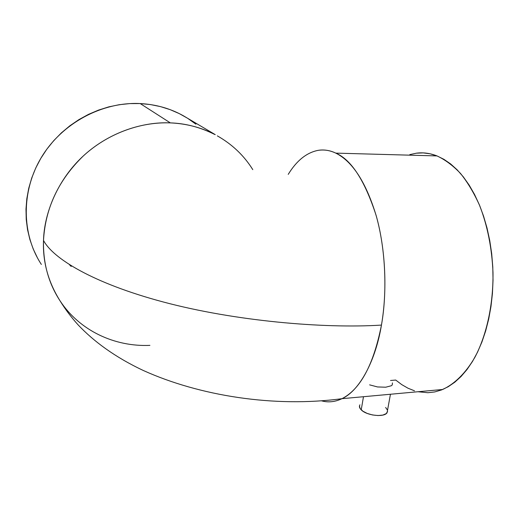 <?xml version="1.0" encoding="UTF-8"?>
<svg xmlns="http://www.w3.org/2000/svg" width="519" height="519" viewBox="0 0 519 519"><rect width="100%" height="100%" fill="white"/><g stroke="black" fill="none" stroke-linecap="round" stroke-linejoin="round"><path stroke-width="0.78" d="M170.336 122.886C143.607 121.615 109.911 131.82 84.072 155.259C58.232 178.692 44.238 212.342 43.505 240.42C52.691 258.118 92.116 282.998 163.316 301.993C234.484 321.008 323.687 328.78 381.446 325.089C387.142 293.618 386.006 250.015 376.08 215.275C364.675 180.365 351.246 159.651 335.793 153.124C330.103 150.361 324.2 149.44 318.082 150.361C323.888 149.388 329.792 150.309 335.793 153.124C352.68 161.565 366.213 182.636 376.379 216.345C385.5 249.237 387.453 290.575 381.446 325.089C373.557 364.727 360.4 389.256 341.982 398.676C335.216 401.907 328.482 402.647 321.78 400.902C328.306 402.666 335.04 401.92 341.982 398.676C359.959 390.567 375.769 359.907 381.446 325.089C323.687 328.78 234.484 321.008 163.316 301.993C92.116 282.998 52.691 258.118 43.505 240.42C45.315 208.113 58.576 179.963 83.28 155.985C107.42 133.779 139.845 121.744 170.336 122.886C186.438 123.606 201.242 127.473 214.756 134.479C200.243 127.22 185.439 123.353 170.336 122.886L140.195 103.56L170.336 122.886M359.933 404.814C358.973 406.332 359.401 408.005 361.224 409.848L363.482 396.711L361.224 409.848C366.557 415.609 384.326 417.6 387.07 412.748L387.518 410.295M392.442 382.899L392.247 384.929L391.332 385.747L385.753 387.206L377.547 386.953L369.619 384.858M149.907 345.369C114.699 346.952 79.589 330.72 59.99 300.748C65.316 309.402 71.395 317.479 78.213 324.985C93.459 341.106 114.673 357.053 143.51 370.579C199.088 395.686 274.116 407.863 341.982 398.676L442.675 389.484C454.65 383.93 465.828 372.973 475.008 357.091C486.705 334.839 493.394 304.296 492.992 272.481C491.934 248.251 487.529 226.031 479.777 205.835C474.191 193.321 467.788 182.552 460.574 173.515C453.035 165.613 445.179 159.748 437.011 155.921L335.793 153.124L437.011 155.921C430.063 153.209 423.199 152.294 416.433 153.183L423.212 152.897L430.095 153.793L437.011 155.921L443.868 159.294L450.602 163.913L457.122 169.784L463.337 176.869L469.176 185.114L474.535 194.456L479.348 204.797L483.533 216.027L487.023 228.01L489.754 240.595L491.688 253.616L492.784 266.902L493.031 280.266L492.427 293.527L490.974 306.495L488.71 319.01L485.674 330.895L481.917 342.015L477.506 352.232L472.504 361.438L467.003 369.541L461.073 376.483L454.8 382.211L448.267 386.694L441.565 389.931L434.76 391.936L427.935 392.721L417.951 391.741M217.331 135.868C232.227 144.334 244.047 155.596 252.798 169.648M215.249 134.635L183.278 115.718C170.219 108.452 155.856 104.397 140.195 103.56C102.224 101.672 62.124 123.035 41.481 157.231C20.825 191.453 21.623 234.445 41.358 264.431M59.99 300.748C48.475 283.108 42.98 262.997 43.505 240.42C42.629 261.667 48.124 281.772 59.99 300.748M414.499 390.813L408.005 388.218L401.732 384.611L395.731 380.057L390.535 380.492M288.227 174.378C296.621 160.643 306.573 152.638 318.082 150.361M187.32 118.111L179.315 113.629L170.141 109.645L160.501 106.616L150.484 104.572L140.195 103.56L129.731 103.599L119.208 104.708L108.75 106.882L98.467 110.119L88.483 114.375L78.901 119.623L69.844 125.806L61.411 132.851L53.71 140.688L46.814 149.219L40.813 158.353L35.766 167.974L31.73 177.978L28.74 188.254L26.826 198.673L25.989 209.125L26.235 219.492L27.539 229.664L29.888 239.531L33.222 249.003L37.504 257.975M195.903 124.184L187.923 118.494M71.194 266.455L69.455 264.722M409.783 154.617L416.42 153.183M359.472 405.923L360.108 408.505L362.813 411.145L367.186 413.422L372.564 414.973L378.098 415.55L382.912 415.064L386.246 413.598L387.596 411.385M387.466 410.114L385.623 407.467M390.45 394.252L387.07 412.748"/></g></svg>
